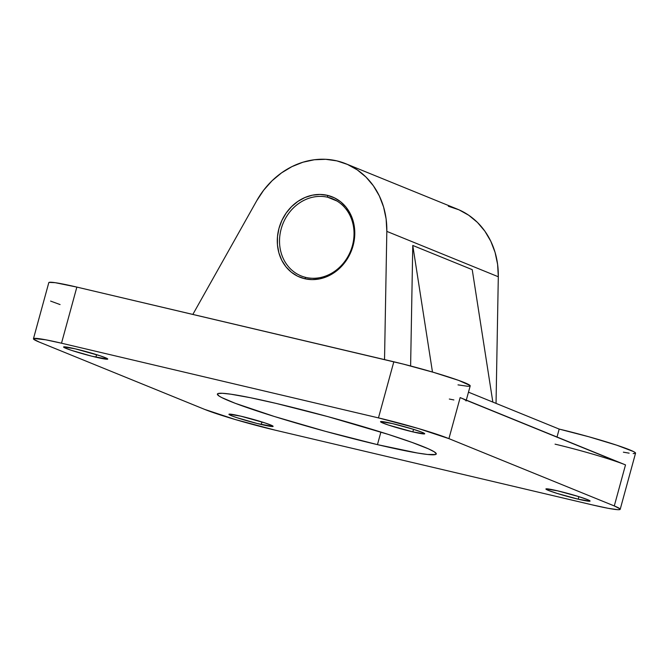 <?xml version="1.0" encoding="UTF-8"?>
<svg xmlns="http://www.w3.org/2000/svg" width="669" height="669" viewBox="0 0 669 669"><rect width="100%" height="100%" fill="white"/><g stroke="black" fill="none" stroke-linecap="round" stroke-linejoin="round"><path stroke-width="1" d="M327.743 197.255A41.637 36.486 112.1 0 1 332.476 198.76A41.637 36.486 112.1 0 1 351.568 248.433A41.637 36.486 112.1 0 1 305.817 277.409A41.637 36.486 -67.9 0 0 352.396 245.724A41.637 36.486 -67.9 0 0 327.743 197.255L327.442 195.348A43.301 37.949 112.1 0 1 353.073 245.757A43.301 37.949 112.1 0 1 304.638 278.705L305.817 277.409L304.638 278.705L312.08 279.609L319.673 278.873L327.133 276.531L334.166 272.676L340.496 267.441L345.89 261.044L350.138 253.718L353.073 245.757L354.587 237.462L354.62 229.141L353.165 221.13L350.288 213.729L346.099 207.223L340.747 201.862L334.45 197.848L327.442 195.348L319.991 194.445L312.398 195.181L304.939 197.522L297.906 201.386L291.575 206.612L286.181 213.01L281.933 220.335L278.998 228.296L277.484 236.6L277.451 244.913L278.906 252.924L281.783 260.325L285.981 266.831L291.333 272.199L297.63 276.205L304.638 278.705A43.301 37.949 112.1 0 1 278.998 228.296A43.301 37.949 112.1 0 1 327.442 195.348L327.743 197.255A41.637 36.486 -67.9 0 0 281.164 228.94A41.637 36.486 -67.9 0 0 305.817 277.409A41.637 36.486 112.1 0 1 301.083 275.896A41.637 36.486 112.1 0 1 281.992 226.231A41.637 36.486 112.1 0 1 327.743 197.255L336.917 200.984L327.743 197.255M345.856 163.754A79.118 69.325 112.1 0 0 336.867 160.878A79.118 69.325 112.1 0 0 256.729 200.725L192.839 314.43L256.729 200.725L263.711 190.138L272.057 180.764L281.557 172.861L291.943 166.623L302.957 162.216L314.321 159.757L325.719 159.306L336.867 160.878L347.479 164.432L357.263 169.876L365.985 177.068L373.402 185.815L379.323 195.9L383.605 207.055L386.13 218.98L386.824 231.382L498.305 276.757A79.118 69.325 -67.9 0 0 457.337 209.121L345.856 163.754A79.118 69.325 112.1 0 1 386.824 231.382L384.533 359.604L386.824 231.382L498.305 276.757L496.038 403.39L498.305 276.757L497.602 264.355L495.085 252.422L490.803 241.266L484.883 231.19L477.465 222.434L468.743 215.251L458.959 209.807L448.347 206.253M557.77 490.87A22.905 1.497 15.3 0 1 590.075 501.073A22.905 1.497 15.3 0 1 578.208 499.183L578.902 496.649L578.208 499.183A22.905 1.497 15.3 0 1 545.896 488.98A22.905 1.497 15.3 0 1 557.77 490.87L546.021 488.88L548.404 490.41L557.377 493.496L578.208 499.183L589.949 501.173L587.574 499.643L578.601 496.557L557.77 490.87M392.41 423.569A22.905 1.497 15.3 0 1 424.715 433.771A22.905 1.497 15.3 0 1 412.848 431.89L413.542 429.347L412.848 431.89A22.905 1.497 15.3 0 1 380.536 421.687A22.905 1.497 15.3 0 1 392.41 423.569L380.661 421.579L381.422 422.39L388.438 425.058L412.848 431.89L424.589 433.88L422.214 432.341L413.241 429.255L392.41 423.569M75.446 348.875A22.905 1.497 15.3 0 1 107.751 359.077A22.905 1.497 15.3 0 1 95.884 357.187L96.579 354.654L95.884 357.187A22.905 1.497 15.3 0 1 63.572 346.985A22.905 1.497 15.3 0 1 75.446 348.875L63.697 346.885L64.458 347.696L71.474 350.355L91.862 356.209L107.625 359.178L106.864 358.367L99.848 355.707L75.446 348.875M240.807 416.168A22.905 1.497 15.3 0 1 273.111 426.37A22.905 1.497 15.3 0 1 261.245 424.489L261.939 421.955L261.245 424.489A22.905 1.497 15.3 0 1 228.932 414.287A22.905 1.497 15.3 0 1 240.807 416.168L229.057 414.178L231.432 415.717L236.834 417.657L257.222 423.51L272.985 426.479L272.224 425.668L265.208 423L240.807 416.168M377.458 444.634L380.895 432.065L377.458 444.634A113.462 7.418 15.3 0 1 217.383 394.091A113.462 7.418 15.3 0 1 276.197 403.424A113.462 7.418 15.3 0 1 436.272 453.967A113.462 7.418 15.3 0 1 377.458 444.634L417.222 452.98L427.533 454.468L435.644 454.494L436.28 453.908L434.39 451.893L428.369 448.807L412.129 442.443L388.547 434.482L327.919 416.636L276.197 403.424L250.206 397.67L230.813 394.192L222.401 393.288L218.002 393.564L217.366 394.141L219.256 396.165L221.765 397.578L235.204 403.29L274.265 416.461L325.728 431.421L377.458 444.634M449.325 399.042L453.891 399.945M463.977 399.309L619.912 462.772M555.061 444.157A54.13 3.537 15.3 0 1 625.515 464.896L614.284 505.94A54.13 3.537 15.3 0 1 620.196 509.31A54.13 3.537 15.3 0 1 592.14 504.852L275.176 430.159A54.13 3.537 15.3 0 1 204.722 409.42L39.362 342.118A54.13 3.537 15.3 0 1 33.45 338.748A54.13 3.537 15.3 0 1 61.506 343.205L76.86 287.093L393.824 361.787L378.47 417.899A54.13 3.537 15.3 0 1 448.924 438.638L614.284 505.94L620.004 508.866L619.904 509.561L617.805 509.694L608.021 508.281L592.14 504.852L275.176 430.159L235.363 419.563L204.722 409.42L39.362 342.118L33.642 339.191L33.751 338.497L45.626 339.777L61.506 343.205L378.47 417.899L418.284 428.495L448.924 438.638L460.155 397.603L625.515 464.896L614.284 505.94L448.924 438.638L460.155 397.603A54.13 3.537 15.3 0 1 466.067 400.974M60.068 304.571L50.593 301.083M466.301 400.104L470.19 385.904A54.13 3.537 -164.7 0 0 393.824 361.787L378.47 417.899L61.506 343.205L76.86 287.093A54.13 3.537 -164.7 0 0 48.804 282.636L33.45 338.748M620.196 509.31L635.55 453.197A54.13 3.537 -164.7 0 0 559.184 429.088L468.476 392.168L559.184 429.088L557.018 437.016L559.184 429.088L588.979 436.807L616.868 445.236L633.459 451.533L635.358 452.762L635.249 453.448L633.158 453.582M472.23 269.649L492.844 402.086L472.23 269.649L412.773 245.456L432.475 372.048L412.773 245.456L410.615 365.985L412.773 245.456L472.23 269.649M49.096 282.393L55.209 282.686L76.86 287.093L403.323 364.112L433.637 372.382L458.675 380.402L469.998 385.461L469.889 386.155L467.798 386.289L458.014 384.876M629.144 453.156L623.374 452.177"/></g></svg>
